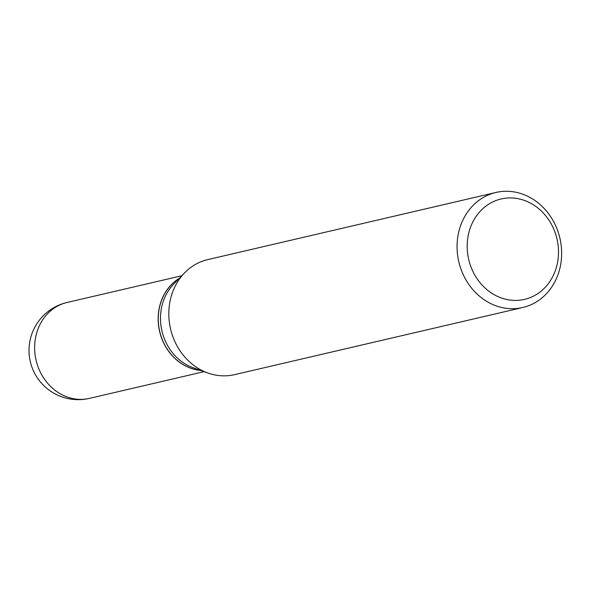 <?xml version="1.0" encoding="UTF-8"?>
<svg xmlns="http://www.w3.org/2000/svg" width="591" height="591" viewBox="0 0 591 591"><rect width="100%" height="100%" fill="white"/><g stroke="black" fill="none" stroke-linecap="round" stroke-linejoin="round"><path stroke-width="0.89" d="M179.28 278.339A49.238 43.269 76.9 0 0 162.185 298.581A49.238 43.269 76.9 0 0 200.741 370.439M179.169 278.442A49.238 43.269 76.9 0 0 158.336 321.607A49.238 43.269 76.9 0 0 183.542 364.795A49.238 43.269 76.9 0 0 200.593 370.387M495.952 192.467L207.714 259.619A59.063 51.905 76.9 0 0 184.51 272.924L173.555 284.256A49.238 43.269 76.9 0 0 185.744 364.278A49.238 43.269 76.9 0 0 192.991 367.661L207.818 372.98A59.063 51.905 76.9 0 0 234.516 374.664L522.754 307.512A59.063 51.905 76.9 0 0 561.45 258.444A59.063 51.905 76.9 0 0 531.331 198.207A59.063 51.905 76.9 0 0 495.952 192.467A59.063 51.905 76.9 0 0 457.257 241.534A59.063 51.905 76.9 0 0 487.376 301.765A59.063 51.905 76.9 0 0 522.754 307.512M493.648 294.377A51.557 45.315 76.9 0 0 554.262 273.345A51.557 45.315 76.9 0 0 532.026 203.976A51.557 45.315 76.9 0 0 471.411 225.008A51.557 45.315 76.9 0 0 493.648 294.377M184.51 272.924A59.063 51.905 76.9 0 0 199.13 368.924A59.063 51.905 76.9 0 0 207.818 372.98M181.777 275.753L67.064 302.481A49.238 43.269 76.9 0 0 38.674 327.355A49.238 43.269 76.9 0 0 59.913 393.591A49.238 43.269 76.9 0 0 89.404 398.378L204.117 371.658M67.064 302.481A49.238 49.238 0 0 0 53.426 392.956A49.238 49.238 0 0 0 89.404 398.378"/></g></svg>
